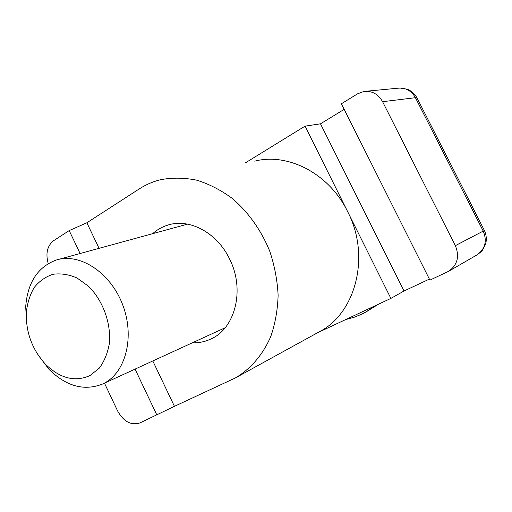 <?xml version="1.0" encoding="UTF-8"?>
<svg xmlns="http://www.w3.org/2000/svg" width="512" height="512" viewBox="0 0 512 512"><rect width="100%" height="100%" fill="white"/><g stroke="black" fill="none" stroke-linecap="round" stroke-linejoin="round"><path stroke-width="0.77" d="M152.646 233.677C157.152 229.658 162.259 226.79 167.955 225.056C189.478 218.067 217.184 232.736 229.613 259.059C245.178 289.568 235.277 328.589 210.739 339.072C204.928 341.766 198.79 343.021 192.314 342.829M152.8 360.966L174.438 406.33L235.347 377.958C250.554 369.043 262.899 354.758 270.816 336.403C275.238 323.533 277.67 309.798 278.118 295.187C277.363 280.371 274.586 265.734 269.773 251.29C261.216 230.138 248 211.68 231.776 198.035C220.531 189.882 208.806 183.917 196.589 180.147C184.352 177.702 172.454 177.53 160.909 179.629C153.165 181.504 145.978 184.582 139.347 188.864L86.867 222.778L99.059 248.333M382.592 101.702C378.221 94.042 371.974 90.63 363.859 91.469L357.587 93.805L341.376 103.782L429.907 280.128L448.467 271.379C457.44 265.165 459.731 256.589 455.354 245.664L484.403 230.483C486.33 234.707 486.778 239.053 485.773 243.552C483.13 249.402 481.427 252.275 480.659 252.16L476.646 255.117C485.12 249.261 487.322 241.267 483.258 231.142L415.437 97.696L382.592 101.702L455.354 245.664M429.395 279.098L404.013 291.008L390.88 298.406L317.459 332.794M174.438 406.33L140.006 422.899C131.091 425.645 123.635 421.677 117.626 410.989L104.467 383.155M86.867 222.778L69.197 230.579L80.102 253.517M135.053 369.114L156.902 415.078M69.197 230.579L53.664 240.659C47.27 245.754 45.453 253.395 48.211 263.59M344.179 109.363L320.493 123.821L305.05 126.138L245.107 163.034M236.243 377.466L318.995 331.949C355.712 313.664 370.854 256.147 347.674 211.686C329.248 173.626 288.102 152.48 254.694 161.146M390.88 298.406L305.05 126.138M404.013 291.008L320.493 123.821M26.682 323.84L25.696 306.758C27.565 282.573 37.722 267.008 56.154 260.064C79.526 252.499 110.266 272.25 122.547 304.454C135.098 336.557 125.856 372.627 103.68 383.482L102.502 384.058C84.122 391.232 66.323 386.368 49.107 369.466L37.824 354.566M89.984 375.578C74.886 382.221 60.064 378.458 45.523 364.282C32.282 349.715 25.869 332.538 26.291 312.749C27.283 303.238 29.933 294.81 34.221 287.482C39.379 281.082 45.658 276.685 53.062 274.278C60.896 273.21 68.909 274.458 77.107 278.029L88.589 286.33C102.931 300.538 111.2 323.219 109.382 343.36C107.699 353.062 104.326 361.338 99.264 368.179L89.984 375.578M375.155 305.773L365.357 312.301L361.331 314.355L354.387 317.178L345.754 319.546M366.336 311.75L378.31 304.294M484.403 230.483L417.146 98.17L415.437 97.696C411.347 90.586 405.466 87.424 397.792 88.218L365.92 91.27M167.955 225.056L170.234 224.448M400.026 88.026L407.437 89.293C411.418 90.912 414.598 93.766 416.986 97.862M476.646 255.117L448.467 271.379M187.558 224.128L58.362 259.462M225.165 327.744L102.502 384.058M45.523 364.282L49.107 369.466M26.291 312.749L25.696 306.758"/></g></svg>
